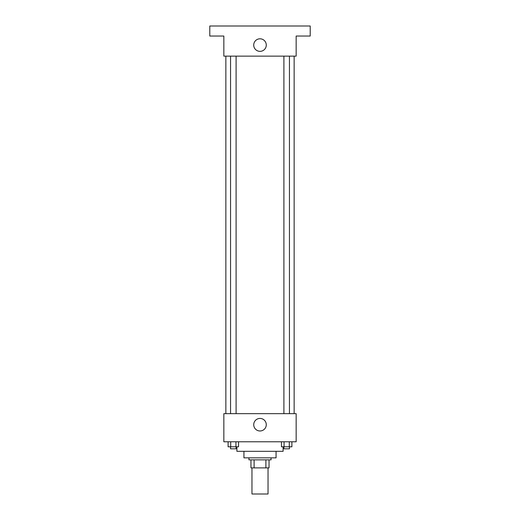 <?xml version="1.0" encoding="UTF-8"?>
<svg xmlns="http://www.w3.org/2000/svg" width="520" height="520" viewBox="0 0 520 520"><rect width="100%" height="100%" fill="white"/><g stroke="black" fill="none" stroke-linecap="round" stroke-linejoin="round"><path stroke-width="0.78" d="M251.966 467.89L251.966 494L268.034 494L268.034 467.89M265.896 459.856L265.896 467.89L250.958 467.89L250.958 459.856M265.896 467.89L269.042 467.89L269.042 459.856L269.042 467.89M271.05 457.847L271.05 459.856L248.95 459.856L248.95 457.847M254.105 459.856L254.105 467.89M276.068 451.315L276.068 457.847L243.932 457.847L243.932 451.315M283.101 446.797L283.101 451.315L236.899 451.315L236.899 446.797M296.153 441.779L223.847 441.779L223.847 413.654L296.153 413.654L296.153 441.779M266.279 424.704A6.279 6.279 0 0 1 256.861 430.137A6.279 6.279 0 0 1 256.861 419.269A6.279 6.279 0 0 1 266.279 424.704M294.144 56.127L294.144 413.654M283.901 413.654L283.901 56.127M236.1 56.127L236.1 413.654M296.153 56.127L223.847 56.127L223.847 36.043L209.787 36.043L209.787 26L310.213 26L310.213 36.043L296.153 36.043L296.153 56.127M266.279 45.084A6.279 6.279 0 0 1 256.861 50.518A6.279 6.279 0 0 1 256.861 39.644A6.279 6.279 0 0 1 266.279 45.084M291.896 441.779L291.896 446.797L281.457 446.797L281.457 441.779M289.283 441.779L289.283 446.797M284.063 441.779L284.063 446.797M289.445 446.797L289.445 448.806L283.901 448.806L283.901 446.797M238.544 441.779L238.544 446.797L228.105 446.797L228.105 441.779M235.937 441.779L235.937 446.797M230.718 441.779L230.718 446.797M236.1 446.797L236.1 448.806L230.555 448.806L230.555 446.797M225.856 56.127L225.856 413.654M289.445 413.654L289.445 56.127M230.555 56.127L230.555 413.654"/></g></svg>
